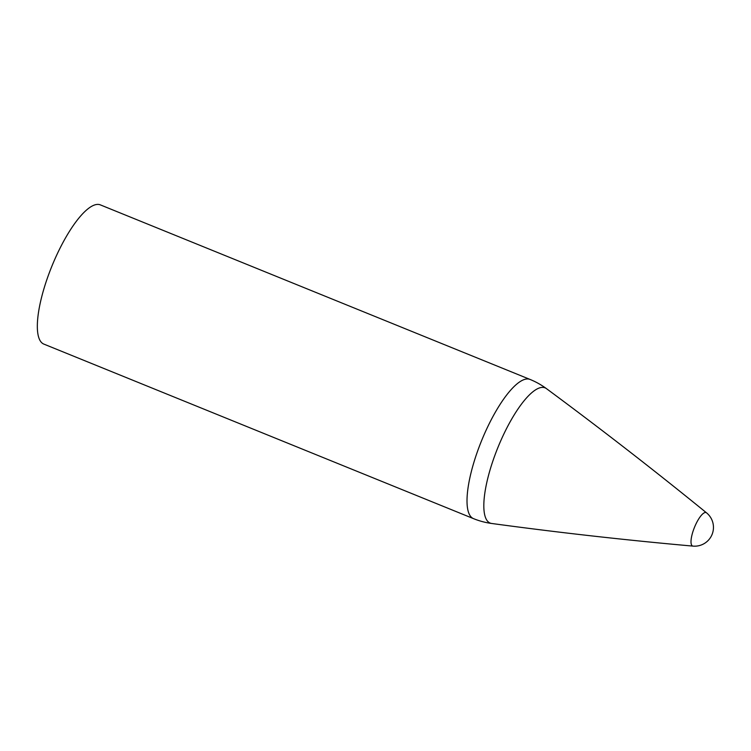 <?xml version="1.0" encoding="UTF-8"?>
<svg xmlns="http://www.w3.org/2000/svg" width="751" height="751" viewBox="0 0 751 751"><rect width="100%" height="100%" fill="white"/><g stroke="black" fill="none" stroke-linecap="round" stroke-linejoin="round"><path stroke-width="1.13" d="M473.515 518.641L43.83 344.089A75.119 21.854 112.1 0 1 49.078 273.402A75.119 21.854 112.1 0 1 100.381 204.892L530.056 379.443A75.119 21.854 112.1 0 0 527.84 378.964A75.119 21.854 112.1 0 0 478.753 447.953A75.119 21.854 112.1 0 0 473.515 518.641A75.119 75.119 0 0 0 491.67 523.475A72.969 21.235 112.1 0 1 495.576 453.463A72.969 21.235 112.1 0 1 542.907 387.394A72.969 21.235 112.1 0 1 546.446 388.633C600.828 428.849 654.196 470.248 706.531 512.839A18.024 5.248 112.1 0 0 706.531 512.83A18.024 5.248 112.1 0 0 705.602 512.482A18.024 5.248 112.1 0 0 693.868 528.911A18.024 5.248 112.1 0 0 693.013 546.108L693.013 546.108A18.784 18.784 0 0 0 706.578 512.867M546.446 388.633A75.119 75.119 0 0 0 530.056 379.443M491.67 523.475C558.688 532.581 625.808 540.129 693.013 546.108"/></g></svg>
